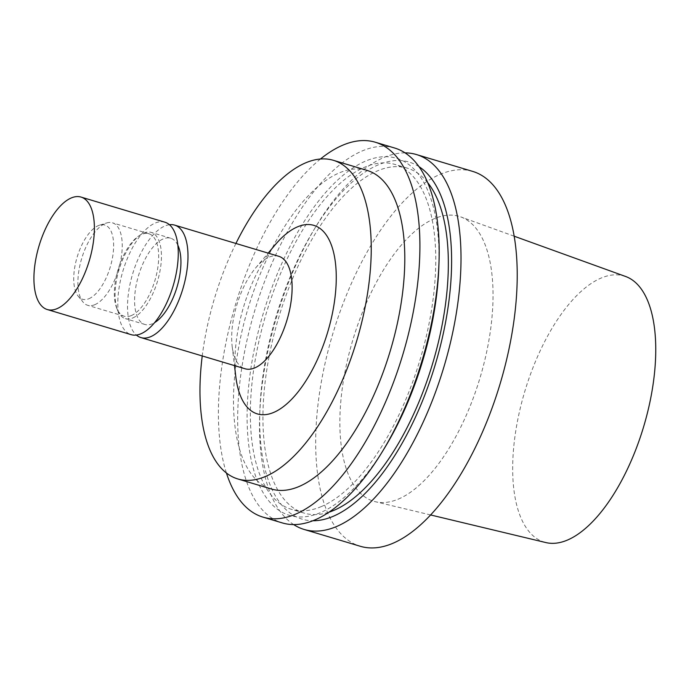 <?xml version="1.0" encoding="UTF-8"?>
<svg xmlns="http://www.w3.org/2000/svg" width="690" height="690" viewBox="0 0 690 690"><rect width="100%" height="100%" fill="white"/><g stroke="black" fill="none" stroke-linecap="round" stroke-linejoin="round"><path stroke-width="0.52" stroke-dasharray="3.45 2.59" d="M625.545 276.457A138.94 61.996 -73.3 0 0 524.831 391.282A138.94 61.996 -73.3 0 0 545.85 542.564M398.225 499.155A148.721 66.361 -73.3 0 0 486.105 354.505A148.721 66.361 -73.3 0 0 460.696 216.876A148.721 66.361 -73.3 0 0 352.883 339.782A148.721 66.361 -73.3 0 0 375.386 501.725A148.721 66.361 -73.3 0 0 398.225 499.155M472.598 171.37A195.684 87.311 -73.3 0 0 332.813 333.77A195.684 87.311 -73.3 0 0 360.309 546.282M405.021 152.861A195.684 87.311 -73.3 0 0 316.322 225.828A195.684 87.311 -73.3 0 0 259.707 414.88A195.684 87.311 -73.3 0 0 293.681 524.59M418.968 166.652A186.378 83.162 -73.3 0 0 313.812 229.977A186.378 83.162 -73.3 0 0 259.88 410.033A186.378 83.162 -73.3 0 0 312.915 520.743M427.671 182.591A180.03 80.333 -73.3 0 0 407.298 168.144A180.03 80.333 -73.3 0 0 278.691 317.564A180.03 80.333 -73.3 0 0 303.988 513.067A180.03 80.333 -73.3 0 0 328.949 512.204M320.997 506.719A180.03 80.333 -73.3 0 0 427.843 329.44A180.03 80.333 -73.3 0 0 394.714 164.375A180.03 80.333 -73.3 0 0 266.107 313.795A180.03 80.333 -73.3 0 0 291.404 509.306A180.03 80.333 -73.3 0 0 320.997 506.719M438.823 267.418A186.378 83.162 -73.3 0 0 354.729 166.808A186.378 83.162 -73.3 0 0 248.676 386.133A186.378 83.162 -73.3 0 0 320.22 512.713A186.378 83.162 -73.3 0 0 384.891 447.474M394.602 148.005A195.684 87.311 -73.3 0 0 254.808 310.405A195.684 87.311 -73.3 0 0 282.305 522.917M320.471 158.993A195.684 87.311 -73.3 0 0 226.423 472.986M366.873 170.344A166.333 74.218 -73.3 0 0 248.055 308.387A166.333 74.218 -73.3 0 0 271.429 489.02M235.92 243.466A166.333 74.218 -73.3 0 0 202.239 355.945M275.207 244.795A98.403 43.91 -73.3 0 0 235.773 376.43M278.743 256.292A58.702 26.194 -73.3 0 0 255.697 267.884A58.702 26.194 -73.3 0 0 232.176 346.415A58.702 26.194 -73.3 0 0 245.054 368.771M169.421 224.716A58.702 26.194 -73.3 0 0 132.67 273.827A58.702 26.194 -73.3 0 0 136.379 335.055M177.83 245.174A45.005 20.079 -73.3 0 0 170.68 238.231A45.005 20.079 -73.3 0 0 138.526 275.577A45.005 20.079 -73.3 0 0 144.848 324.455A45.005 20.079 -73.3 0 0 152.249 323.808A45.005 20.079 -73.3 0 0 154.646 322.592M132.747 317.969A45.005 20.079 -73.3 0 0 159.459 273.654A45.005 20.079 -73.3 0 0 151.179 232.383A45.005 20.079 -73.3 0 0 140.372 234.911A45.005 20.079 -73.3 0 0 119.025 269.738A45.005 20.079 -73.3 0 0 117.705 310.569A45.005 20.079 -73.3 0 0 125.356 318.616A45.005 20.079 -73.3 0 0 132.747 317.969M131.247 315.606A43.047 19.208 -73.3 0 0 156.794 273.214A43.047 19.208 -73.3 0 0 148.876 233.738A43.047 19.208 -73.3 0 0 138.535 236.153A43.047 19.208 -73.3 0 0 118.119 269.471A43.047 19.208 -73.3 0 0 116.86 308.525A43.047 19.208 -73.3 0 0 124.174 316.218A43.047 19.208 -73.3 0 0 131.247 315.606M94.797 304.687A43.047 19.208 -73.3 0 0 120.345 262.295A43.047 19.208 -73.3 0 0 112.427 222.818A43.047 19.208 -73.3 0 0 106.605 222.982A43.047 19.208 -73.3 0 0 81.67 258.552A43.047 19.208 -73.3 0 0 82.947 301.97A43.047 19.208 -73.3 0 0 87.716 305.308A43.047 19.208 -73.3 0 0 94.797 304.687M88.932 298.71A38.744 17.285 -73.3 0 0 112.901 255.128A38.744 17.285 -73.3 0 0 99.558 225.173A38.744 17.285 -73.3 0 0 77.116 257.189A38.744 17.285 -73.3 0 0 78.263 296.269A38.744 17.285 -73.3 0 0 88.932 298.71M164.876 222.189A58.702 26.194 -73.3 0 0 122.941 270.911A58.702 26.194 -73.3 0 0 131.195 334.667M514.136 236.187L460.696 216.876M430.638 514.964L375.386 501.725M259.88 410.033L259.707 414.88M313.812 229.977L316.322 225.828M407.298 168.144L394.714 164.375M303.988 513.067L291.404 509.306M232.176 346.415L234.479 365.596M255.697 267.884L268.16 253.127M170.68 238.231L151.179 232.383M144.848 324.455L125.356 318.616M116.86 308.525L117.705 310.569M138.535 236.153L140.372 234.911M148.876 233.738L112.427 222.818M124.174 316.218L87.716 305.308M78.263 296.269L82.947 301.97M99.558 225.173L106.605 222.982"/><path stroke-width="1.03" d="M430.638 514.964L545.85 542.564A138.94 61.996 -73.3 0 0 567.189 540.175A138.94 61.996 -73.3 0 0 649.281 405.03A138.94 61.996 -73.3 0 0 625.545 276.457L514.136 236.187M293.681 524.59A195.684 87.311 -73.3 0 0 304.1 529.446L360.309 546.282A195.684 87.311 -73.3 0 0 392.472 543.47A195.684 87.311 -73.3 0 0 508.616 350.779A195.684 87.311 -73.3 0 0 472.598 171.37L416.389 154.534A195.684 87.311 -73.3 0 0 405.021 152.861M304.1 529.446A195.684 87.311 -73.3 0 0 336.263 526.643A195.684 87.311 -73.3 0 0 452.407 333.943A195.684 87.311 -73.3 0 0 416.389 154.534M312.915 520.743A186.378 83.162 -73.3 0 0 332.796 516.482A186.378 83.162 -73.3 0 0 440.72 344.62A186.378 83.162 -73.3 0 0 418.968 166.652M328.949 512.204A180.03 80.333 -73.3 0 0 333.581 510.488A180.03 80.333 -73.3 0 0 433.906 359.18A180.03 80.333 -73.3 0 0 427.671 182.591M226.423 472.986A195.684 87.311 -73.3 0 0 263.011 517.138L282.305 522.917A195.684 87.311 -73.3 0 0 314.468 520.113A195.684 87.311 -73.3 0 0 382.372 451.622L384.891 447.474A186.378 83.162 -73.3 0 0 438.823 267.418L438.995 262.571A195.684 87.311 -73.3 0 0 394.602 148.005L375.3 142.226A195.684 87.311 -73.3 0 0 320.471 158.993M382.372 451.622A195.684 87.311 -73.3 0 0 438.995 262.571M263.011 517.138A195.684 87.311 -73.3 0 0 295.173 514.335A195.684 87.311 -73.3 0 0 411.309 321.635A195.684 87.311 -73.3 0 0 375.3 142.226M202.239 355.945A166.333 74.218 -73.3 0 0 237.878 478.972L271.429 489.02A166.333 74.218 -73.3 0 0 298.77 486.631A166.333 74.218 -73.3 0 0 397.483 322.842A166.333 74.218 -73.3 0 0 366.873 170.344L333.322 160.296A166.333 74.218 -73.3 0 0 235.92 243.466M237.878 478.972A166.333 74.218 -73.3 0 0 265.219 476.583A166.333 74.218 -73.3 0 0 363.932 312.794A166.333 74.218 -73.3 0 0 333.322 160.296M234.479 365.596L235.773 376.43A98.403 43.91 -73.3 0 0 273.542 412.491A98.403 43.91 -73.3 0 0 336.254 278.993A98.403 43.91 -73.3 0 0 275.207 244.795L268.16 253.127M136.379 335.055A58.702 26.194 -73.3 0 0 140.924 337.582L245.054 368.771A58.702 26.194 -73.3 0 0 254.705 367.925A58.702 26.194 -73.3 0 0 289.541 310.12A58.702 26.194 -73.3 0 0 278.743 256.292L174.613 225.104A58.702 26.194 -73.3 0 0 169.421 224.716M140.924 337.582A58.702 26.194 -73.3 0 0 150.567 336.737A58.702 26.194 -73.3 0 0 185.412 278.933A58.702 26.194 -73.3 0 0 174.613 225.104M154.646 322.592A45.005 20.079 -73.3 0 0 177.002 287.109A45.005 20.079 -73.3 0 0 177.83 245.174M56.96 308.697A58.702 26.194 -73.3 0 0 91.805 250.893A58.702 26.194 -73.3 0 0 80.997 197.064A58.702 26.194 -73.3 0 0 39.063 245.787A58.702 26.194 -73.3 0 0 47.308 309.543A58.702 26.194 -73.3 0 0 56.96 308.697M47.308 309.543L131.195 334.667A58.702 26.194 -73.3 0 0 140.838 333.822A58.702 26.194 -73.3 0 0 175.683 276.017A58.702 26.194 -73.3 0 0 164.876 222.189L80.997 197.064"/></g></svg>
